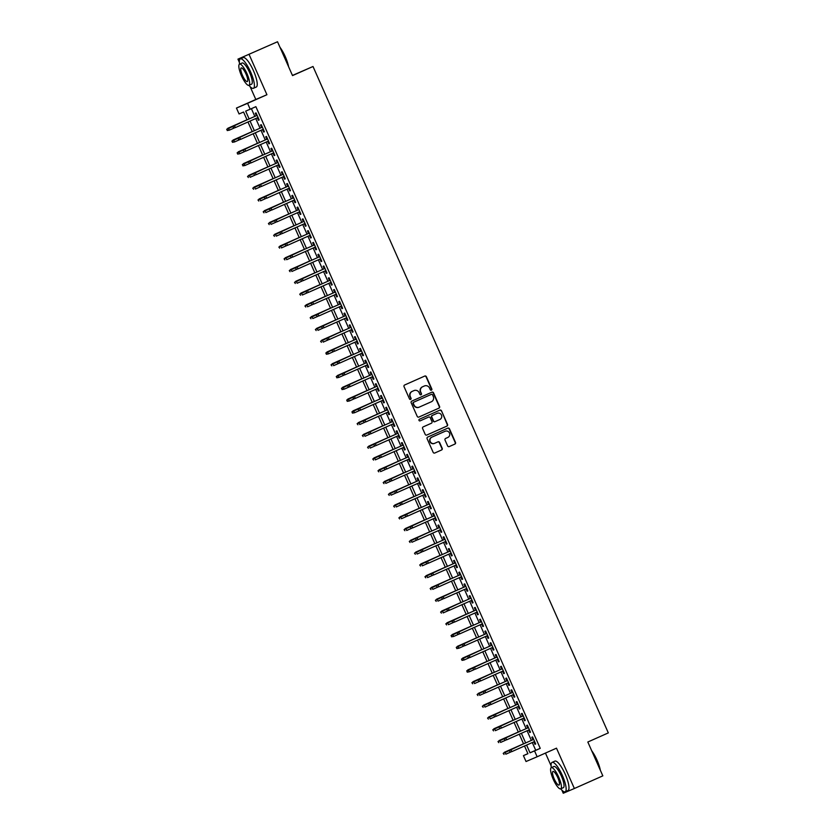 <?xml version="1.0" encoding="UTF-8"?>
<svg xmlns="http://www.w3.org/2000/svg" width="835" height="835" viewBox="0 0 835 835"><rect width="100%" height="100%" fill="white"/><g stroke="black" fill="none" stroke-linecap="round" stroke-linejoin="round"><path stroke-width="1.25" d="M431.403 390.154A0.887 0.856 66.9 0 0 431.831 388.995L426.382 376.721A1.263 1.221 66.9 0 0 424.775 376.053L404.641 384.998A1.263 1.221 66.9 0 0 404.036 386.647L409.484 398.921A0.887 0.856 66.9 0 0 410.611 399.391A0.887 0.856 66.9 0 0 411.039 398.232L410.34 396.646A4.05 3.914 66.9 0 1 412.281 391.354L413.951 390.613A4.05 3.914 66.9 0 1 419.17 392.721L419.869 394.308A0.887 0.856 66.9 0 0 421.007 394.767A0.887 0.856 66.9 0 0 421.435 393.619L420.736 392.022A4.05 3.914 66.9 0 1 422.667 386.741L424.347 385.989A4.05 3.914 66.9 0 1 429.555 388.108L430.265 389.695A0.887 0.856 66.9 0 0 431.403 390.154M431.236 390.206A0.887 0.856 66.9 0 0 431.528 389.131L426.09 376.846A1.263 1.221 66.9 0 0 424.556 376.147M410.455 399.443A0.887 0.856 66.9 0 0 410.747 398.358L410.34 396.646M420.84 394.819A0.887 0.856 66.9 0 0 421.132 393.744L420.736 392.022M447.623 445.921A1.263 1.221 66.9 0 0 449.251 446.579L454.898 444.074A1.263 1.221 66.9 0 0 455.503 442.414L449.46 428.783A1.263 1.221 66.9 0 0 447.831 428.125L427.718 437.06A1.263 1.221 66.9 0 0 427.113 438.709L433.156 452.351A1.263 1.221 66.9 0 0 434.784 453.008L441.6 449.981A1.263 1.221 66.9 0 0 442.206 448.322L439.617 442.487A1.263 1.221 66.9 0 0 437.999 441.819L434.607 443.333A3.382 3.267 66.9 0 1 430.244 441.548A3.382 3.267 66.9 0 1 431.872 437.154L445.107 431.267A3.382 3.267 66.9 0 1 449.48 433.052A3.382 3.267 66.9 0 1 447.852 437.446L445.639 438.427A1.263 1.221 66.9 0 0 445.034 440.087L447.623 445.921M532.292 742.545L535.726 750.279L540.235 748.358L534.536 750.884L537.145 756.771L526.029 761.52L523.42 755.633L527.929 753.713L524.516 745.999M277.523 41.75L237.944 59.139L277.523 41.75L292.521 75.599L313.01 66.497L608.318 732.9L587.83 742.012L602.828 775.861L574.365 788.501L556.496 748.17L537.145 756.771M250.124 86.642L255.813 99.469L266.929 94.72L249.06 54.39M266.929 94.72L247.577 103.321L250.187 109.208L245.678 111.128L249.133 118.925M540.235 748.358L255.875 106.671L250.187 109.208M438.97 408.127A1.263 1.221 66.9 0 0 439.575 406.478L433.532 392.836A1.263 1.221 66.9 0 0 431.914 392.179L411.791 401.113A1.263 1.221 66.9 0 0 411.185 402.773L417.229 416.404A1.263 1.221 66.9 0 0 418.836 417.072L438.667 408.263A1.263 1.221 66.9 0 0 439.273 406.603L433.229 392.972A1.263 1.221 66.9 0 0 431.695 392.273M426.716 435.077L446.631 426.226A1.263 1.221 66.9 0 0 447.236 424.577L441.496 410.81L447.539 424.451A1.263 1.221 66.9 0 1 446.934 426.101L426.821 435.035A1.263 1.221 66.9 0 1 426.8 435.045L426.821 435.035M441.496 410.81A1.263 1.221 66.9 0 0 439.878 410.142L419.42 419.233A0.887 0.856 66.9 0 0 418.993 420.391A0.887 0.856 66.9 0 0 420.12 420.861L428.345 417.208A1.263 1.221 66.9 0 0 428.345 417.208A1.263 1.221 66.9 0 0 428.324 417.208L428.626 417.082A1.263 1.221 66.9 0 0 428.626 417.082A1.263 1.221 66.9 0 1 430.255 417.74L431.966 421.612A1.263 1.221 66.9 0 1 431.361 423.261L423.209 426.883A1.263 1.221 66.9 0 0 422.604 428.543L425.192 434.377A1.263 1.221 66.9 0 0 426.8 435.045M561.872 790.14L563.249 793.25L574.365 788.501M257.337 117.829L258.422 120.292L259.174 119.969L256.042 112.902L255.291 113.226L256.387 115.7M262.555 129.602L263.641 132.066L264.392 131.742L261.261 124.676L260.51 124.999L261.605 127.473M267.764 141.376L268.86 143.839L269.611 143.516L266.48 136.449L265.728 136.773L266.824 139.247M272.982 153.149L274.078 155.613L274.83 155.289L271.699 148.223L270.947 148.546L272.043 151.02M278.201 164.923L279.297 167.386L280.049 167.063L276.917 159.996L276.166 160.32L277.262 162.794M283.42 176.696L284.516 179.16L285.267 178.836L282.136 171.77L281.385 172.093L282.48 174.567M288.639 188.47L289.735 190.933L290.486 190.61L287.355 183.543L286.603 183.867L287.699 186.341M293.857 200.243L294.943 202.707L295.694 202.383L292.563 195.317L291.812 195.641L292.918 198.114M299.076 212.017L300.162 214.48L300.913 214.157L297.782 207.101L297.03 207.414L298.126 209.888M304.295 223.79L305.38 226.254L306.132 225.93L303.001 218.874L302.249 219.188L303.345 221.661M309.503 235.564L310.599 238.027L311.351 237.704L308.219 230.648L307.468 230.961L308.564 233.435M314.722 247.337L315.818 249.801L316.569 249.477L313.438 242.421L312.687 242.734L313.783 245.208M319.941 259.111L321.037 261.574L321.788 261.261L318.657 254.195L317.905 254.508L319.001 256.982M325.159 270.884L326.255 273.348L327.007 273.035L323.876 265.968L323.124 266.281L324.22 268.766M330.378 282.658L331.474 285.121L332.226 284.808L329.094 277.742L328.343 278.065L329.439 280.539M335.597 294.431L336.682 296.895L337.434 296.582L334.313 289.515L333.562 289.839L334.658 292.313M340.816 306.205L341.901 308.668L342.653 308.355L339.521 301.289L338.77 301.612L339.866 304.086M346.034 317.978L347.12 320.442L347.871 320.129L344.74 313.062L343.989 313.386L345.085 315.86M351.253 329.762L352.339 332.226L353.09 331.902L349.959 324.836L349.207 325.159L350.303 327.633M356.461 341.536L357.557 343.999L358.309 343.676L355.178 336.609L354.426 336.933L355.522 339.407M361.68 353.309L362.776 355.773L363.528 355.449L360.396 348.383L359.645 348.706L360.741 351.18M366.899 365.083L367.995 367.546L368.746 367.223L365.615 360.156L364.864 360.48L365.96 362.954M372.118 376.856L373.214 379.32L373.965 378.996L370.834 371.93L370.082 372.253L371.178 374.727M377.336 388.63L378.422 391.093L379.173 390.77L376.053 383.703L375.301 384.027L376.397 386.501M382.555 400.403L383.641 402.867L384.392 402.543L381.261 395.477L380.51 395.8L381.605 398.274M387.774 412.177L388.859 414.64L389.611 414.317L386.48 407.25L385.728 407.574L386.824 410.048M392.993 423.95L394.078 426.414L394.83 426.09L391.698 419.024L390.947 419.347L392.043 421.821M398.201 435.724L399.297 438.187L400.048 437.864L396.917 430.797L396.166 431.121L397.262 433.595M403.42 447.497L404.516 449.961L405.267 449.637L402.136 442.571L401.385 442.894L402.48 445.368M408.639 459.271L409.734 461.734L410.486 461.411L407.355 454.344L406.603 454.668L407.699 457.142M413.857 471.044L414.953 473.508L415.705 473.184L412.573 466.128L411.822 466.441L412.918 468.915M419.076 482.818L420.172 485.281L420.923 484.958L417.792 477.902L417.041 478.215L418.137 480.689M424.295 494.591L425.38 497.055L426.132 496.731L423.001 489.675L422.249 489.988L423.355 492.462M429.514 506.365L430.599 508.828L431.351 508.505L428.219 501.449L427.468 501.762L428.564 504.236M434.732 518.138L435.818 520.602L436.569 520.288L433.438 513.222L432.687 513.535L433.783 516.009M439.941 529.912L441.037 532.375L441.788 532.062L438.657 524.996L437.905 525.309L439.001 527.793M445.159 541.685L446.255 544.149L447.007 543.835L443.876 536.769L443.124 537.093L444.22 539.567M450.378 553.459L451.474 555.922L452.226 555.609L449.094 548.543L448.343 548.866L449.439 551.34M455.597 565.232L456.693 567.696L457.444 567.383L454.313 560.316L453.562 560.64L454.658 563.114M460.816 577.016L461.912 579.48L462.663 579.156L459.532 572.09L458.78 572.413L459.876 574.887M466.034 588.79L467.12 591.253L467.871 590.929L464.751 583.863L463.999 584.187L465.095 586.661M471.253 600.563L472.339 603.027L473.09 602.703L469.959 595.637L469.207 595.96L470.303 598.434M476.472 612.337L477.557 614.8L478.309 614.476L475.178 607.41L474.426 607.734L475.522 610.208M481.691 624.11L482.776 626.574L483.528 626.25L480.396 619.184L479.645 619.507L480.741 621.981M486.899 635.884L487.995 638.347L488.746 638.023L485.615 630.957L484.864 631.281L485.96 633.755M492.118 647.657L493.214 650.121L493.965 649.797L490.834 642.731L490.082 643.054L491.178 645.528M497.336 659.431L498.432 661.894L499.184 661.571L496.053 654.504L495.301 654.828L496.397 657.302M502.555 671.204L503.651 673.668L504.403 673.344L501.271 666.278L500.52 666.601L501.616 669.075M507.774 682.978L508.87 685.441L509.621 685.117L506.49 678.051L505.739 678.375L506.835 680.849M512.993 694.751L514.078 697.215L514.83 696.891L511.698 689.825L510.947 690.148L512.053 692.622M518.211 706.525L519.297 708.988L520.048 708.664L516.917 701.598L516.166 701.922L517.262 704.396M523.43 718.298L524.516 720.762L525.267 720.438L522.136 713.372L521.384 713.695L522.48 716.169M528.639 730.072L529.734 732.535L530.486 732.212L527.355 725.156L526.603 725.469L527.699 727.943M251.398 108.665L254.821 116.399M255.76 118.518L260.04 128.172M260.979 130.291L265.259 139.946M266.198 142.075L270.477 151.72M271.417 153.849L275.696 163.493M276.636 165.622L280.915 175.266M281.854 177.396L286.123 187.04M287.073 189.169L291.342 198.813M292.292 200.943L296.561 210.587M297.5 212.716L301.779 222.36M302.719 224.49L306.998 234.134M307.938 236.263L312.217 245.907M313.156 248.037L317.436 257.681M318.375 259.81L322.654 269.454M323.594 271.584L327.863 281.228M328.813 283.357L333.082 293.002M334.031 295.131L338.3 304.775M339.25 306.904L343.519 316.548M344.458 318.678L348.738 328.322M349.677 330.451L353.957 340.106M354.896 342.225L359.175 351.879M360.115 353.998L364.394 363.653M365.333 365.772L369.613 375.426M370.552 377.545L374.821 387.2M375.771 389.329L380.04 398.973M380.99 401.103L385.259 410.747M386.198 412.876L390.477 422.52M391.417 424.65L395.696 434.294M396.635 436.423L400.915 446.067M401.854 448.197L406.134 457.841M407.073 459.97L411.352 469.614M412.292 471.744L416.561 481.388M417.51 483.517L421.779 493.161M422.729 495.291L426.998 504.935M427.948 507.064L432.217 516.708M433.156 518.838L437.436 528.482M438.375 530.611L442.654 540.255M443.594 542.385L447.873 552.029M448.812 554.158L453.092 563.802M454.031 565.932L458.3 575.576M459.25 577.705L463.519 587.349M464.469 589.479L468.738 599.133M469.688 601.252L473.956 610.907M474.896 613.026L479.175 622.68M480.115 624.799L484.394 634.454M485.333 636.573L489.613 646.227M490.552 648.357L494.831 658.001M495.771 660.13L500.05 669.774M500.99 671.904L505.258 681.548M506.208 683.677L510.477 693.321M511.427 695.451L515.696 705.095M516.635 707.224L520.915 716.868M521.854 718.998L526.133 728.642M527.073 730.771L531.352 740.415M533.857 741.845L534.953 744.309L535.705 743.985L532.573 736.929L531.822 737.242L532.918 739.716M313.01 66.497L292.448 75.442M545.453 753.087L551.11 765.852M527.897 753.64L523.42 755.633M247.045 119.854L243.57 112.026L239.06 113.957L236.451 108.07L247.577 103.321M255.813 99.469L236.451 108.07M237.944 59.139L239.363 62.354M526.603 745.071L530.027 752.815L534.536 750.884M250.072 121.054L254.351 130.698M255.291 132.828L259.57 142.472M260.51 144.601L264.779 154.245M265.728 156.375L269.997 166.019M270.947 168.148L275.216 177.792M276.166 179.922L280.435 189.566M281.374 191.695L285.654 201.339M286.593 203.469L290.872 213.113M291.812 215.242L296.091 224.886M297.03 227.016L301.31 236.66M302.249 238.789L306.518 248.433M307.468 250.563L311.737 260.207M312.687 262.336L316.956 271.991M317.905 274.11L322.174 283.764M323.114 285.883L327.393 295.538M328.332 297.657L332.612 307.311M333.551 309.43L337.831 319.085M338.77 321.204L343.049 330.858M343.989 332.988L348.268 342.632M349.207 344.761L353.476 354.405M354.426 356.535L358.695 366.179M359.645 368.308L363.914 377.952M364.853 380.082L369.133 389.726M370.072 391.855L374.351 401.499M375.291 403.629L379.57 413.273M380.51 415.402L384.789 425.046M385.728 427.176L390.008 436.82M390.947 438.949L395.216 448.593M396.166 450.723L400.435 460.367M401.385 462.496L405.653 472.14M406.603 474.27L410.872 483.914M411.812 486.043L416.091 495.687M417.03 497.817L421.31 507.461M422.249 509.59L426.528 519.234M427.468 521.364L431.747 531.018M432.687 533.137L436.966 542.792M437.905 544.911L442.174 554.565M443.124 556.684L447.393 566.339M448.343 568.458L452.612 578.112M453.551 580.241L457.83 589.886M458.77 592.015L463.049 601.659M463.989 603.788L468.268 613.433M469.207 615.562L473.487 625.206M474.426 627.335L478.705 636.98M479.645 639.109L483.914 648.753M484.864 650.883L489.133 660.527M490.082 662.656L494.351 672.3M495.301 674.429L499.57 684.074M500.509 686.203L504.789 695.847M505.728 697.976L510.008 707.621M510.947 709.75L515.226 719.394M516.166 721.523L520.445 731.168M521.384 733.297L525.653 742.941M523.566 743.87L519.297 734.226M518.347 732.097L514.078 722.452M513.128 720.323L508.859 710.679M507.92 708.55L503.641 698.905M502.701 696.776L498.422 687.132M497.483 685.003L493.203 675.358M492.264 673.229L487.984 663.585M487.045 661.456L482.766 651.811M481.826 649.682L477.557 640.038M476.608 637.909L472.339 628.264M471.389 626.135L467.12 616.491M466.18 614.362L461.901 604.717M460.962 602.588L456.682 592.944M455.743 590.815L451.464 581.16M450.524 579.041L446.245 569.386M445.305 567.268L441.026 557.613M440.087 555.494L435.818 545.84M434.868 543.721L430.599 534.066M429.649 531.947L425.38 522.292M424.43 520.163L420.162 510.519M419.222 508.39L414.943 498.745M414.003 496.616L409.724 486.972M408.785 484.843L404.505 475.198M403.566 473.069L399.287 463.425M398.347 461.296L394.068 451.651M393.128 449.522L388.859 439.878M387.91 437.749L383.641 428.105M382.691 425.975L378.422 416.331M377.483 414.202L373.203 404.558M372.264 402.428L367.984 392.784M367.045 390.655L362.766 381.01M361.826 378.881L357.547 369.237M356.608 367.108L352.328 357.464M351.389 355.334L347.12 345.69M346.17 343.561L341.901 333.916M340.951 331.787L336.682 322.133M335.733 320.014L331.464 310.359M330.524 308.24L326.245 298.586M325.306 296.467L321.026 286.812M320.087 284.693L315.807 275.039M314.868 272.909L310.589 263.265M309.649 261.136L305.38 251.492M304.431 249.362L300.162 239.718M299.212 237.589L294.943 227.945M293.993 225.815L289.724 216.171M288.785 214.042L284.505 204.398M283.566 202.268L279.287 192.624M278.347 190.495L274.068 180.851M273.128 178.721L268.849 169.077M267.91 166.948L263.63 157.304M262.691 155.174L258.422 145.53M257.472 143.401L253.203 133.757M252.254 131.627L247.985 121.983M535.726 750.279L530.027 752.815M258.422 120.292L259.174 119.958M263.641 132.066L264.392 131.732M268.86 143.839L269.611 143.505M274.078 155.613L274.819 155.279M279.297 167.386L280.038 167.052M284.516 179.16L285.257 178.826M289.735 190.933L290.476 190.599M294.943 202.707L295.694 202.373M300.162 214.48L300.913 214.146M305.38 226.254L306.132 225.92M310.599 238.027L311.351 237.693M315.818 249.801L316.559 249.467M321.037 261.574L321.778 261.24M326.255 273.348L326.996 273.024M331.474 285.121L332.215 284.798M336.682 296.895L337.434 296.571M341.901 308.668L342.653 308.345M347.12 320.442L347.871 320.118M352.339 332.226L353.09 331.892M357.557 343.999L358.298 343.665M362.776 355.773L363.517 355.439M367.995 367.546L368.736 367.212M373.214 379.32L373.955 378.986M378.422 391.093L379.173 390.759M383.641 402.867L384.392 402.533M388.859 414.64L389.611 414.306M394.078 426.414L394.83 426.08M399.297 438.187L400.048 437.853M404.516 449.961L405.257 449.627M409.734 461.734L410.476 461.4M414.953 473.508L415.694 473.174M420.172 485.281L420.913 484.947M425.38 497.055L426.132 496.721M430.599 508.828L431.351 508.494M435.818 520.602L436.569 520.278M441.037 532.375L441.788 532.052M446.255 544.149L446.996 543.825M451.474 555.922L452.215 555.599M456.693 567.696L457.434 567.372M461.912 579.48L462.653 579.146M467.12 591.253L467.871 590.919M472.339 603.027L473.09 602.693M477.557 614.8L478.309 614.466M482.776 626.574L483.528 626.24M487.995 638.347L488.746 638.013M493.214 650.121L493.955 649.787M498.432 661.894L499.173 661.56M503.651 673.668L504.392 673.334M508.87 685.441L509.611 685.107M514.078 697.215L514.83 696.881M519.297 708.988L520.048 708.654M524.516 720.762L525.267 720.428M529.734 732.535L530.486 732.201M534.953 744.309L535.694 743.975M420.433 392.158A4.05 3.914 66.9 0 1 422.364 386.866L424.044 386.125M410.037 396.771A4.05 3.914 66.9 0 1 411.979 391.479L413.649 390.738M418.752 417.103L438.667 408.263M432.53 394.809A0.887 0.856 66.9 0 0 431.392 394.35L413.732 402.188A0.887 0.856 66.9 0 0 413.315 403.347L414.056 405.017A4.05 3.914 66.9 0 0 419.264 407.125L431.34 401.771A4.05 3.914 66.9 0 0 433.271 396.479L432.53 394.809M419.17 407.177L418.961 407.261A4.05 3.914 66.9 0 1 413.753 405.152L413.012 403.472A0.887 0.856 66.9 0 1 413.429 402.313L431.09 394.475M428.324 417.208L420.047 420.882M439.826 419.504A3.382 3.267 66.9 0 0 441.454 415.11A3.382 3.267 66.9 0 0 437.091 413.325L432.426 415.392A1.263 1.221 66.9 0 0 431.82 417.041L433.532 420.913A1.263 1.221 66.9 0 0 435.16 421.581L439.826 419.504M434.847 421.717L434.868 421.706A1.263 1.221 66.9 0 1 433.229 421.049L431.518 417.176A1.263 1.221 66.9 0 1 432.123 415.517L437.133 413.304M441.193 410.935A1.263 1.221 66.9 0 0 439.659 410.246M434.524 443.364L434.304 443.458A3.382 3.267 66.9 0 1 429.942 441.673A3.382 3.267 66.9 0 1 431.57 437.279L444.805 431.392M434.68 453.05L441.298 450.107A1.263 1.221 66.9 0 0 441.903 448.458L439.314 442.623A1.263 1.221 66.9 0 0 437.79 441.924M449.157 446.621L454.595 444.199A1.263 1.221 66.9 0 0 455.2 442.55L449.157 428.908A1.263 1.221 66.9 0 0 447.623 428.209M226.682 129.362L227.506 130.406L226.682 129.362L228.373 128.058L229.312 130.177L234.52 127.859M227.506 130.406L229.312 130.177L227.203 130.542M226.984 129.237L247.003 119.77L227.83 128.287M232.986 126.669L233.508 127.838L232.986 126.669L234.385 125.49L257.138 115.376L233.842 125.72L234.385 125.49L235.324 127.609L258.078 117.495M233.508 127.838L235.324 127.609L233.215 127.974M233.842 125.72L232.694 126.795M279.965 47.282A15.708 3.987 66 0 1 285.257 56.603A15.708 3.987 66 0 1 288.597 66.748M288.117 65.673A16.095 4.081 -114 0 0 285.006 56.717A16.095 4.081 -114 0 0 280.456 48.367M248.976 85.337A16.095 4.081 -114 0 0 253.402 88.301A16.095 4.081 -114 0 0 250.625 71.987A16.095 4.081 -114 0 0 240.334 58.878A16.095 4.081 -114 0 0 239.572 64.149M253.402 88.301L256.251 87.038A16.095 4.081 -114 0 0 253.464 70.725A16.095 4.081 -114 0 0 243.173 57.615L240.334 58.878M239.541 64.159L242.16 63.001A11.586 2.943 66 0 1 249.571 72.436A11.586 2.943 66 0 1 251.575 84.178L248.955 85.347A11.586 2.943 -114 0 0 246.951 73.595A11.586 2.943 -114 0 0 239.541 64.159A11.586 2.943 -114 0 0 241.545 75.912A11.586 2.943 -114 0 0 248.955 85.347M242.505 75.494A7.473 1.9 -114 0 0 247.285 81.579A7.473 1.9 -114 0 0 245.991 74.012A7.473 1.9 -114 0 0 241.211 67.927A7.473 1.9 -114 0 0 242.505 75.494M591.712 750.769A15.708 3.987 66 0 1 597.004 760.101A15.708 3.987 66 0 1 600.344 770.246M599.864 769.16A16.095 4.081 -114 0 0 596.754 760.205A16.095 4.081 -114 0 0 592.203 751.865M560.723 788.824A16.095 4.081 -114 0 0 565.149 791.799A16.095 4.081 -114 0 0 562.372 775.485A16.095 4.081 -114 0 0 552.081 762.376A16.095 4.081 -114 0 0 551.319 767.647M565.149 791.799L567.998 790.536A16.095 4.081 -114 0 0 565.212 774.222A16.095 4.081 -114 0 0 554.92 761.113L552.081 762.376M551.288 767.657L553.908 766.499A11.586 2.943 66 0 1 561.318 775.934A11.586 2.943 66 0 1 563.322 787.676L560.702 788.845A11.586 2.943 -114 0 0 558.698 777.093A11.586 2.943 -114 0 0 551.288 767.657A11.586 2.943 -114 0 0 553.292 779.41A11.586 2.943 -114 0 0 560.702 788.845M554.252 778.992A7.473 1.9 -114 0 0 559.022 785.077A7.473 1.9 -114 0 0 557.738 777.51A7.473 1.9 -114 0 0 552.958 771.425A7.473 1.9 -114 0 0 554.252 778.992M231.9 141.136L232.714 142.18L231.9 141.136L233.591 139.831L234.531 141.95L239.739 139.633M232.714 142.18L234.531 141.95L232.422 142.315M232.193 141.011L252.222 131.544L233.048 140.061M237.109 152.909L237.933 153.953L237.109 152.909L238.81 151.605L239.749 153.724L244.947 151.406M237.933 153.953L239.749 153.724L237.631 154.089M237.411 152.784L257.441 143.317L238.267 151.834M242.327 164.683L243.152 165.727L242.327 164.683L244.018 163.378L244.958 165.497L250.166 163.18M243.152 165.727L244.958 165.497L242.849 165.862M242.63 164.558L262.66 155.101L243.486 163.608M247.546 176.456L248.371 177.511L247.546 176.456L249.237 175.152L250.176 177.27L255.385 174.953M247.849 176.331L267.878 166.875M248.705 175.381L267.868 166.864M238.205 138.443L238.726 139.612L238.205 138.443L239.603 137.264L262.357 127.15L239.06 137.493L239.603 137.264L240.543 139.382L263.296 129.268M238.726 139.612L240.543 139.382L238.424 139.748M239.06 137.493L237.902 138.568M243.423 150.216L243.945 151.396L243.423 150.216L244.812 149.037L267.576 138.923L244.279 149.267L244.812 149.037L245.751 151.156L268.515 141.042M244.279 149.267L243.121 150.342M272.795 150.686L249.498 161.04L272.795 150.697M248.642 161.99L249.164 163.169L248.642 161.99L250.03 160.811L250.97 162.929L273.734 152.815M249.498 161.04L248.339 162.115M253.861 173.763L254.383 174.943L253.861 173.763L255.249 172.584L278.013 162.47L254.706 172.814L255.249 172.584L256.188 174.703L278.953 164.589M254.706 172.814L253.558 173.889M252.765 188.23L253.589 189.284L252.765 188.23L254.456 186.925L255.395 189.044L260.603 186.727M253.068 188.105L273.097 178.648L253.913 187.155M259.08 185.537L259.601 186.716L259.08 185.537L260.468 184.358L283.232 174.244L259.925 184.587L260.468 184.358L261.407 186.476L284.171 176.362M259.925 184.587L258.777 185.662M257.984 200.003L258.808 201.058L257.984 200.003L259.675 198.699L260.614 200.817L265.822 198.5M258.286 199.878L278.305 190.422L259.132 198.928M264.298 197.31L264.82 198.49L264.298 197.31L265.687 196.131L288.44 186.017L265.144 196.361L265.687 196.131L266.626 198.25L289.38 188.136M265.144 196.361L263.996 197.436M263.202 211.777L264.027 212.831L263.202 211.777L264.893 210.472L265.833 212.591L271.041 210.274M263.505 211.652L283.524 202.195L264.351 210.702M269.517 209.084L270.039 210.263L269.517 209.084L270.905 207.905L293.659 197.791L270.363 208.134L270.905 207.905L271.845 210.023L294.598 199.909M270.363 208.134L269.214 209.209M268.421 223.55L269.246 224.605L268.421 223.55L270.112 222.246L271.051 224.364L276.26 222.047M268.724 223.425L288.743 213.969L269.569 222.475M274.725 220.857L275.247 222.037L274.725 220.857L276.124 219.678L298.878 209.564L275.581 219.908L276.124 219.678L277.063 221.797L299.817 211.683M275.581 219.908L274.433 220.983M273.64 235.324L274.454 236.378L273.64 235.324L275.331 234.019L276.27 236.138L281.478 233.821M273.932 235.199L293.962 225.742M274.788 234.249L293.962 225.732M279.944 232.631L280.466 233.81L279.944 232.631L281.343 231.452L304.097 221.338L280.8 231.681L281.343 231.452L282.282 233.57L305.036 223.456M280.8 231.681L279.652 232.756M278.859 247.097L279.673 248.152L278.859 247.097L280.55 245.793L281.489 247.911L286.697 245.594M279.151 246.972L299.18 237.516L280.007 246.022M285.163 244.404L285.685 245.584L285.163 244.404L286.562 243.225L309.315 233.111L286.019 243.455L286.562 243.225L287.501 245.344L310.255 235.23M286.019 243.455L284.86 244.53M284.067 258.871L284.892 259.925L284.067 258.871L285.768 257.566L286.708 259.685L291.906 257.368M284.37 258.746L304.399 249.289L285.226 257.796M290.382 256.178L290.904 257.357L290.382 256.178L291.77 254.999L314.534 244.885L291.238 255.228L291.77 254.999L292.709 257.117L315.473 247.003M291.238 255.228L290.079 256.303M289.286 270.644L290.11 271.699L289.286 270.644L290.977 269.34L291.916 271.458L297.124 269.141M289.588 270.519L309.618 261.063L290.444 269.569M295.6 267.952L296.122 269.131L295.6 267.952L296.989 266.772L319.753 256.658L296.446 267.002L296.989 266.772L297.928 268.891L320.692 258.777M296.446 267.002L295.298 268.077M294.505 282.418L295.329 283.472L294.505 282.418L296.195 281.113L297.135 283.232L302.343 280.925M294.807 282.293L314.837 272.836L295.653 281.343M300.819 279.725L301.341 280.904L300.819 279.725L302.207 278.546L324.972 268.432L301.665 278.775L302.207 278.546L303.147 280.664L325.911 270.561M301.665 278.775L300.517 279.85M299.723 294.191L300.548 295.246L299.723 294.191L301.414 292.887L302.353 295.005L307.562 292.699M300.026 294.066L320.055 284.61M300.871 293.116L320.045 284.599M306.038 291.498L306.56 292.678L306.038 291.498L307.426 290.319L330.19 280.216L306.883 290.549L307.426 290.319L308.365 292.438L331.13 282.334M306.883 290.549L305.735 291.634M304.942 305.975L305.767 307.019L304.942 305.975L306.633 304.66L307.572 306.779L312.781 304.472M305.245 305.84L325.264 296.383L306.09 304.89M311.257 303.272L311.779 304.451L311.257 303.272L312.645 302.093L335.399 291.989L312.102 302.322L312.645 302.093L313.584 304.211L336.338 294.108M312.102 302.322L310.954 303.408M310.161 317.749L310.985 318.793L310.161 317.749L311.852 316.434L312.791 318.552L317.999 316.246M310.463 317.613L330.483 308.157L311.309 316.663M340.617 303.752L317.321 314.096L340.617 303.763M316.475 315.045L316.987 316.225L316.475 315.045L317.864 313.866L318.803 315.985L341.557 305.881M317.321 314.096L316.173 315.181M315.38 329.522L316.194 330.566L315.38 329.522L317.07 328.207L318.01 330.326L323.218 328.019M315.682 329.387L335.701 319.93L316.528 328.437M321.684 326.819L322.206 327.998L321.684 326.819L323.082 325.64L345.836 315.536L322.54 325.869L323.082 325.64L324.022 327.758L346.776 317.655M322.54 325.869L321.392 326.955M320.598 341.296L321.412 342.34L320.598 341.296L322.289 339.981L323.228 342.099L328.437 339.793M320.89 341.16L340.92 331.704L321.746 340.21M326.902 338.592L327.424 339.772L326.902 338.592L328.301 337.413L351.055 327.31L327.758 337.653L328.301 337.413L329.24 339.532L351.994 329.428M327.424 339.772L329.24 339.532L327.122 339.908M327.758 337.653L326.6 338.728M325.807 353.069L326.631 354.113L325.807 353.069L327.508 351.754L328.447 353.873L333.645 351.566M326.631 354.113L328.447 353.873L326.328 354.249M326.109 352.934L346.139 343.477L326.965 351.994M332.121 350.366L332.643 351.545L332.121 350.366L333.509 349.187L356.274 339.083L332.977 349.427L333.509 349.187L334.449 351.305L357.213 341.202M332.977 349.427L331.819 350.502M331.025 364.843L331.85 365.887L331.025 364.843L332.716 363.528L333.656 365.647L338.864 363.34M331.328 364.707L351.358 355.251M332.184 363.768L351.347 355.251M337.34 362.15L337.862 363.319L337.34 362.15L338.728 360.96L361.492 350.857L338.196 361.2L338.728 360.96L339.668 363.089L362.432 352.975M337.862 363.319L339.668 363.089L337.559 363.455M338.196 361.2L337.037 362.275M336.244 376.616L337.069 377.66L336.244 376.616L337.935 375.301L338.874 377.43L344.083 375.113M337.069 377.66L338.874 377.43L336.766 377.796M336.547 376.491L356.576 367.024M337.403 375.541L356.566 367.024M366.701 362.62L343.404 372.974L366.711 362.63M342.559 373.923L343.081 375.092L342.559 373.923L343.947 372.744L344.886 374.863L367.65 364.749M343.081 375.092L344.886 374.863L342.778 375.228M343.404 372.974L342.256 374.049M341.463 388.39L342.287 389.434L341.463 388.39L343.154 387.085L344.093 389.204L349.301 386.887M342.287 389.434L344.093 389.204L341.985 389.569M341.765 388.265L361.795 378.798M342.611 387.315L361.785 378.798M347.777 385.697L348.299 386.866L347.777 385.697L349.166 384.517L371.93 374.404L348.623 384.747L349.166 384.517L350.105 386.636L372.869 376.522M348.299 386.866L350.105 386.636L347.997 387.002M348.623 384.747L347.475 385.822M346.682 400.163L347.506 401.207L346.682 400.163L348.372 398.859L349.312 400.977L354.52 398.66M347.506 401.207L349.312 400.977L347.203 401.343M346.984 400.038L367.003 390.571L347.83 399.088M352.996 397.47L353.518 398.639L352.996 397.47L354.384 396.291L377.138 386.177L353.842 396.521L354.384 396.291L355.324 398.41L378.078 388.296M353.518 398.639L355.324 398.41L353.215 398.775M353.842 396.521L352.694 397.596M351.9 411.937L352.725 412.981L351.9 411.937L353.591 410.632L354.531 412.751L359.739 410.434M352.725 412.981L354.531 412.751L352.422 413.116M352.203 411.812L372.222 402.345L353.048 410.862M358.215 409.244L358.737 410.423L358.215 409.244L359.603 408.064L382.357 397.951L359.06 408.294L359.603 408.064L360.543 410.183L383.296 400.069M359.06 408.294L357.912 409.369M357.119 423.71L357.944 424.764L357.119 423.71L358.81 422.406L359.749 424.524L364.958 422.207M357.422 423.585L377.441 414.129L358.267 422.635M363.423 421.017L363.945 422.197L363.423 421.017L364.822 419.838L387.576 409.724L364.279 420.068L364.822 419.838L365.761 421.957L388.515 411.843M364.279 420.068L363.131 421.143M362.338 435.484L363.152 436.538L362.338 435.484L364.029 434.179L364.968 436.298L370.176 433.981M362.63 435.359L382.66 425.902L363.486 434.409M392.794 421.487L369.498 431.841L392.794 421.498M368.642 432.791L369.164 433.97L368.642 432.791L370.041 431.611L370.98 433.73L393.734 423.616M369.498 431.841L368.35 432.916M367.557 447.257L368.371 448.311L367.557 447.257L369.247 445.953L370.187 448.071L375.395 445.754M367.849 447.132L387.878 437.676M368.705 446.182L387.878 437.665M373.861 444.564L374.383 445.744L373.861 444.564L375.259 443.385L398.013 433.271L374.717 443.615L375.259 443.385L376.188 445.504L398.953 435.39M374.717 443.615L373.558 444.69M372.765 459.031L373.589 460.085L372.765 459.031L374.466 457.726L375.395 459.845L380.603 457.528M373.068 458.906L393.097 449.449L373.923 457.956M379.08 456.338L379.601 457.517L379.08 456.338L380.468 455.158L403.232 445.045L379.935 455.388L380.468 455.158L381.407 457.277L404.171 447.163M379.935 455.388L378.777 456.463M377.984 470.804L378.808 471.858L377.984 470.804L379.674 469.5L380.614 471.618L385.822 469.301M378.286 470.679L398.316 461.223L379.142 469.729M408.44 456.808L385.144 467.162L408.451 456.818M384.298 468.111L384.82 469.291L384.298 468.111L385.686 466.932L386.626 469.051L409.39 458.937M385.144 467.162L383.996 468.237M383.202 482.578L384.027 483.632L383.202 482.578L384.893 481.273L385.833 483.392L391.041 481.075M383.505 482.453L403.535 472.996L384.351 481.503M413.659 468.592L390.363 478.935L413.669 468.592M389.517 479.885L390.039 481.064L389.517 479.885L390.905 478.705L391.845 480.824L414.609 470.71M390.363 478.935L389.214 480.01M388.421 494.351L389.246 495.405L388.421 494.351L390.112 493.047L391.051 495.165L396.26 492.848M388.724 494.226L408.743 484.77L389.569 493.276M418.878 480.365L395.581 490.709L418.888 480.365M394.736 491.658L395.258 492.838L394.736 491.658L396.124 490.479L397.063 492.598L419.817 482.484M395.581 490.709L394.433 491.784M393.64 506.125L394.464 507.179L393.64 506.125L395.331 504.82L396.27 506.939L401.478 504.622M393.943 506L413.962 496.543M394.788 505.05L413.962 496.533M399.955 503.432L400.476 504.611L399.955 503.432L401.343 502.252L424.096 492.139L400.8 502.482L401.343 502.252L402.282 504.371L425.036 494.257M400.8 502.482L399.652 503.557M398.859 517.898L399.683 518.952L398.859 517.898L400.549 516.594L401.489 518.712L406.697 516.395M399.161 517.773L419.18 508.317L400.007 516.823M405.163 515.205L405.685 516.385L405.163 515.205L406.561 514.026L429.315 503.912L406.019 514.256L406.561 514.026L407.501 516.145L430.255 506.031M406.019 514.256L404.871 515.331M404.077 529.672L404.892 530.726L404.077 529.672L405.768 528.367L406.708 530.486L411.916 528.169M404.37 529.547L424.399 520.09L405.226 528.597M410.382 526.979L410.904 528.158L410.382 526.979L411.78 525.799L434.534 515.686L411.237 526.029L411.78 525.799L412.72 527.918L435.473 517.815M411.237 526.029L410.089 527.104M409.296 541.445L410.11 542.5L409.296 541.445L410.987 540.141L411.926 542.259L417.135 539.953M409.588 541.32L429.618 531.864L410.444 540.37M415.6 538.752L416.122 539.932L415.6 538.752L416.999 537.573L439.753 527.459L416.456 537.803L416.999 537.573L417.938 539.692L440.692 529.588M416.456 537.803L415.298 538.888M414.504 553.219L415.329 554.273L414.504 553.219L416.206 551.914L417.145 554.033L422.343 551.726M414.807 553.094L434.837 543.637L415.663 552.144M420.819 550.526L421.341 551.705L420.819 550.526L422.207 549.346L444.971 539.243L421.675 549.576L422.207 549.346L423.147 551.465L445.911 541.362M421.675 549.576L420.516 550.662M419.723 565.003L420.548 566.047L419.723 565.003L421.414 563.688L422.353 565.806L427.562 563.5M420.026 564.867L440.055 555.411M420.882 563.917L440.045 555.4M426.038 562.299L426.56 563.479L426.038 562.299L427.426 561.12L450.19 551.016L426.883 561.35L427.426 561.12L428.365 563.239L451.13 553.135M426.883 561.35L425.735 562.435M424.942 576.776L425.767 577.82L424.942 576.776L426.633 575.461L427.572 577.58L432.78 575.273M425.245 576.641L445.274 567.184L426.09 575.691M431.257 574.073L431.779 575.252L431.257 574.073L432.645 572.894L455.409 562.79L432.102 573.123L432.645 572.894L433.584 575.012L456.348 564.909M432.102 573.123L430.954 574.209M430.161 588.55L430.985 589.593L430.161 588.55L431.852 587.235L432.791 589.353L437.999 587.047M430.463 588.414L450.493 578.958L431.309 587.464M460.617 574.553L437.321 584.897L460.628 574.563M436.475 585.846L436.997 587.026L436.475 585.846L437.864 584.667L438.803 586.786L461.567 576.682M437.321 584.897L436.173 585.982M435.379 600.323L436.204 601.367L435.379 600.323L437.07 599.008L438.01 601.127L443.218 598.82M435.682 600.188L455.701 590.731L436.528 599.238M441.694 597.62L442.216 598.799L441.694 597.62L443.082 596.441L465.836 586.337L442.54 596.681L443.082 596.441L444.022 598.559L466.775 588.456M442.54 596.681L441.391 597.756M440.598 612.097L441.423 613.14L440.598 612.097L442.289 610.782L443.228 612.9L448.437 610.594M440.901 611.961L460.92 602.505L441.746 611.022M446.913 609.393L447.435 610.573L446.913 609.393L448.301 608.214L471.055 598.11L447.758 608.454L448.301 608.214L449.24 610.343L471.994 600.229M447.435 610.573L449.24 610.343L447.132 610.709M447.758 608.454L446.61 609.529M445.817 623.87L446.642 624.914L445.817 623.87L447.508 622.555L448.447 624.674L453.655 622.367M446.12 623.735L466.139 614.278L446.965 622.795M452.121 621.177L452.643 622.346L452.121 621.177L453.52 619.987L476.274 609.884L452.977 620.228L453.52 619.987L454.459 622.117L477.213 612.003M452.643 622.346L454.459 622.117L452.351 622.482M452.977 620.228L451.829 621.303M451.036 635.644L451.85 636.688L451.036 635.644L452.727 634.329L453.666 636.458L458.874 634.141M451.85 636.688L453.666 636.458L451.558 636.823M451.328 635.519L471.358 626.052L452.184 634.569M457.34 632.951L457.862 634.12L457.34 632.951L458.739 631.771L481.492 621.658L458.196 632.001L458.739 631.771L459.678 633.89L482.432 623.776M457.862 634.12L459.678 633.89L457.559 634.256M458.196 632.001L457.037 633.076M456.254 647.417L457.069 648.461L456.254 647.417L457.945 646.113L458.885 648.231L464.083 645.914M457.069 648.461L458.885 648.231L456.766 648.597M456.547 647.292L476.576 637.825L457.403 646.342M486.711 633.421L463.415 643.775L486.711 633.431M462.559 644.724L463.081 645.893L462.559 644.724L463.947 643.545L464.886 645.664L487.65 635.55M463.081 645.893L464.886 645.664L462.778 646.029M463.415 643.775L462.256 644.85M461.463 659.191L462.287 660.234L461.463 659.191L463.154 657.886L464.093 660.005L469.301 657.688M462.287 660.234L464.093 660.005L461.985 660.37M461.765 659.066L481.795 649.599L462.621 658.116M467.777 656.498L468.299 657.667L467.777 656.498L469.166 655.318L491.93 645.204L468.633 655.548L469.166 655.318L470.105 657.437L492.869 647.323M468.299 657.667L470.105 657.437L467.997 657.803M468.633 655.548L467.475 656.623M466.681 670.964L467.506 672.008L466.681 670.964L468.372 669.66L469.312 671.778L474.52 669.461M467.506 672.008L469.312 671.778L467.203 672.144M466.984 670.839L487.014 661.372L467.84 669.889M472.996 668.271L473.518 669.451L472.996 668.271L474.384 667.092L497.149 656.978L473.842 667.322L474.384 667.092L475.324 669.211L498.088 659.097M473.842 667.322L472.693 668.397M471.9 682.738L472.725 683.792L471.9 682.738L473.591 681.433L474.53 683.552L479.739 681.235M472.203 682.612L492.233 673.156L473.048 681.663M478.215 680.045L478.737 681.224L478.215 680.045L479.603 678.865L502.367 668.751L479.06 679.095L479.603 678.865L480.542 680.984L503.307 670.87M479.06 679.095L477.912 680.17M477.119 694.511L477.944 695.565L477.119 694.511L478.81 693.207L479.749 695.325L484.958 693.008M477.422 694.386L497.441 684.93L478.267 693.436M483.434 691.818L483.956 692.998L483.434 691.818L484.822 690.639L507.576 680.525L484.279 690.869L484.822 690.639L485.761 692.758L508.515 682.644M484.279 690.869L483.131 691.944M482.338 706.285L483.162 707.339L482.338 706.285L484.029 704.98L484.968 707.099L490.176 704.782M482.64 706.159L502.66 696.703L483.486 705.21M512.794 692.288L489.498 702.642L512.794 692.298M488.652 703.592L489.174 704.771L488.652 703.592L490.041 702.412L490.98 704.531L513.734 694.417M489.498 702.642L488.35 703.717M487.556 718.058L488.381 719.112L487.556 718.058L489.247 716.754L490.187 718.872L495.395 716.555M487.859 717.933L507.878 708.477M488.705 716.983L507.878 708.466M493.861 715.365L494.383 716.545L493.861 715.365L495.259 714.186L518.013 704.072L494.717 714.416L495.259 714.186L496.199 716.305L518.952 706.191M494.717 714.416L493.568 715.491M492.775 729.832L493.589 730.886L492.775 729.832L494.466 728.527L495.405 730.646L500.614 728.329M493.067 729.707L513.097 720.25L493.923 728.757M499.079 727.139L499.601 728.318L499.079 727.139L500.478 725.959L523.232 715.846L499.935 726.189L500.478 725.959L501.417 728.078L524.171 717.964M499.935 726.189L498.787 727.264M497.994 741.605L498.808 742.659L497.994 741.605L499.685 740.301L500.624 742.419L505.833 740.102M498.286 741.48L518.316 732.024L499.142 740.53M504.298 738.912L504.82 740.092L504.298 738.912L505.697 737.733L528.451 727.619L505.154 737.963L505.697 737.733L506.636 739.852L529.39 729.738M505.154 737.963L503.996 739.038M503.202 753.379L504.027 754.433L503.202 753.379L504.904 752.074L505.843 754.193L511.041 751.876M503.505 753.253L523.535 743.797L504.361 752.304M509.517 750.686L510.039 751.865L509.517 750.686L510.905 749.506L533.669 739.392L510.373 749.736L510.905 749.506L511.845 751.625L534.609 741.511M510.373 749.736L509.214 750.811"/></g></svg>
